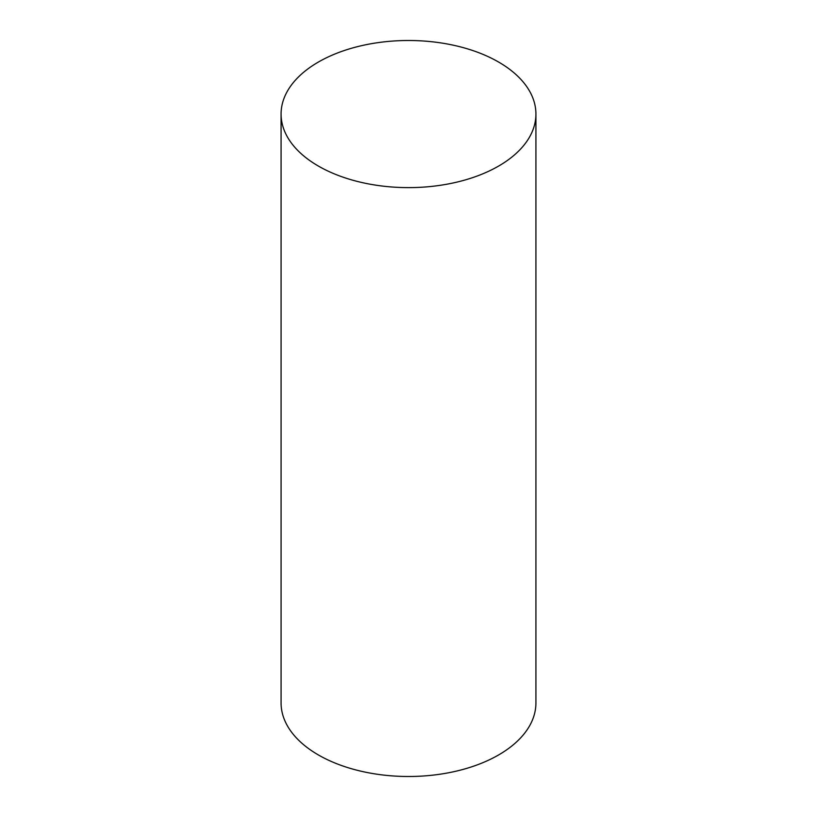 <?xml version="1.0" encoding="UTF-8"?>
<svg xmlns="http://www.w3.org/2000/svg" width="817" height="817" viewBox="0 0 817 817"><rect width="100%" height="100%" fill="white"/><g stroke="black" fill="none" stroke-linecap="round" stroke-linejoin="round"><path stroke-width="1.23" d="M318.405 166.076A127.421 73.561 0 0 0 457.265 182.028A127.421 73.561 0 0 0 535.921 114.063A127.421 73.561 0 0 0 498.595 62.041A127.421 73.561 0 0 0 359.735 46.099A127.421 73.561 0 0 0 281.079 114.063A127.421 73.561 0 0 0 318.405 166.076M281.079 114.063L281.079 702.937A127.421 73.561 0 0 0 318.405 754.959A127.421 73.561 0 0 0 457.265 770.901A127.421 73.561 0 0 0 535.921 702.937L535.921 114.063"/></g></svg>
